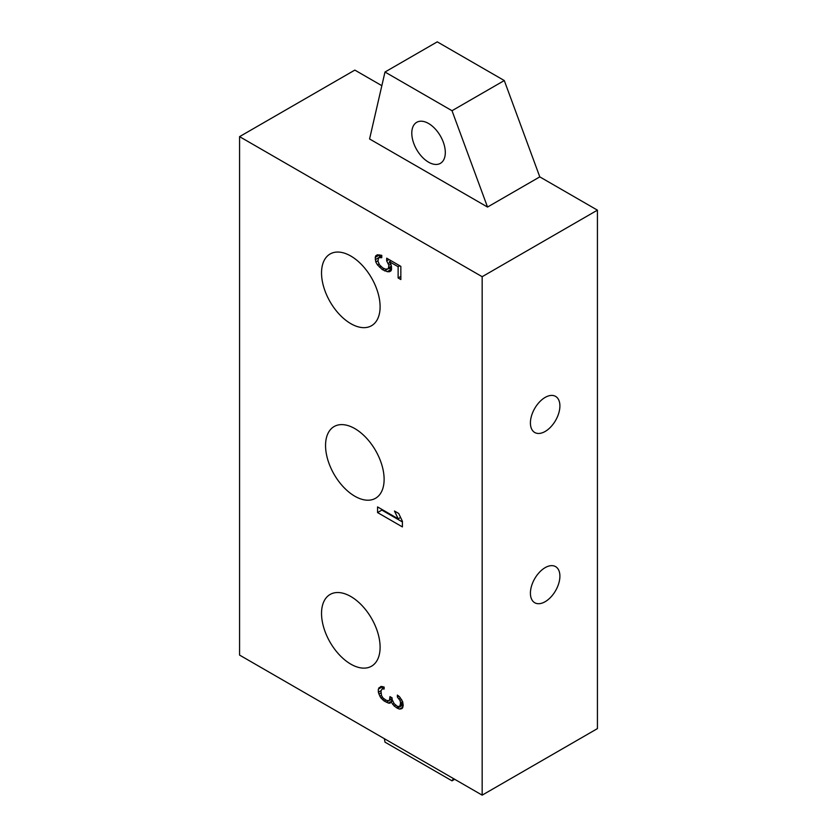 <?xml version="1.0" encoding="UTF-8"?>
<svg xmlns="http://www.w3.org/2000/svg" width="837" height="837" viewBox="0 0 837 837"><rect width="100%" height="100%" fill="white"/><g stroke="black" fill="none" stroke-linecap="round" stroke-linejoin="round"><path stroke-width="1.26" d="M384.361 738.684L384.989 742.147L452.011 780.837L454.69 779.289M453.455 778.577L452.011 780.837M482.164 795.15L482.164 276.702L239.57 136.64L239.57 655.089L482.164 795.15L597.43 728.608L597.43 210.15L539.792 176.879L504.282 80.54L437.259 41.85L384.989 72.024L369.577 138.963L487.521 207.053L539.792 176.879M239.57 136.64L354.836 70.099L381.85 85.688M482.164 276.702L597.43 210.15M321.534 613.427A41.411 23.907 60 0 1 330.113 594.458A41.411 23.907 60 0 1 362.023 605.559A41.411 23.907 60 0 1 380.103 647.242A41.411 23.907 60 0 1 371.523 666.2A41.411 23.907 60 0 1 339.613 655.099A41.411 23.907 60 0 1 321.534 613.427M325.551 445.504A41.411 23.907 60 0 1 334.13 426.546A41.411 23.907 60 0 1 366.041 437.646A41.411 23.907 60 0 1 384.12 479.319A41.411 23.907 60 0 1 375.541 498.277A41.411 23.907 60 0 1 343.63 487.186A41.411 23.907 60 0 1 325.551 445.504M321.534 272.946A41.411 23.907 60 0 1 330.113 253.988A41.411 23.907 60 0 1 362.023 265.088A41.411 23.907 60 0 1 380.103 306.76A41.411 23.907 60 0 1 371.523 325.719A41.411 23.907 60 0 1 339.613 314.628A41.411 23.907 60 0 1 321.534 272.946M377.56 512.568L402.409 526.912L402.409 521.263L398.705 513.479L394.478 511.03L398.182 518.814L377.56 506.919L377.56 512.568L381.85 510.089L402.409 521.953M380.981 698.016L384.152 701.008L388.378 703.07L389.969 703.206L391.025 701.877L394.196 706.03L397.366 708.259L399.479 709.085L401.603 708.761L402.66 707.82L403.183 705.413L402.66 701.626L399.479 696.698L397.366 695.087L397.366 697.022L400.013 700.485L400.536 702.724L400.013 705.905L398.956 706.459L397.366 706.323L394.196 703.708L392.082 699.397L392.082 697.849L389.969 696.625L389.435 700.192L388.378 700.747L386.265 700.297L383.095 698.079L381.515 695.61L380.981 691.048L382.038 688.945L384.152 689.008L384.152 687.072L380.981 686.403L378.334 689.133L378.334 692.23L379.925 696.248L380.981 698.016L382.415 697.19M386.684 260.893L388.86 265.256L388.316 268.813L385.595 269.169L382.865 267.986L379.59 264.931L377.958 261.28L378.502 257.723L381.777 257.681L381.777 255.358L377.414 254.772L375.782 255.766L375.238 257.388L375.782 261.96L377.414 264.837L382.321 269.608L387.228 271.669L389.404 271.763L391.046 270.769L391.59 269.148L391.046 264.576L389.404 261.699L398.13 266.731L398.13 277.957L400.85 279.537L400.85 266.375L386.684 258.183L386.684 260.893L389.027 259.543M530.417 593.182A20.852 12.042 -60 0 1 539.509 572.205A20.852 12.042 -60 0 1 555.58 566.618A20.852 12.042 -60 0 1 559.901 576.159A20.852 12.042 -60 0 1 550.798 597.147A20.852 12.042 -60 0 1 534.728 602.734A20.852 12.042 -60 0 1 530.417 593.182M530.417 422.947A20.852 12.042 120 0 0 534.728 432.488A20.852 12.042 120 0 0 550.798 426.912A20.852 12.042 120 0 0 559.901 405.924A20.852 12.042 120 0 0 555.58 396.382A20.852 12.042 120 0 0 539.509 401.969A20.852 12.042 120 0 0 530.417 422.947M381.85 509.388L381.85 510.089M398.182 518.814L400.588 517.433M382.666 686.581L382.624 688.61M400.944 705.371L402.995 706.302M390.377 699.648L392.49 700.517M388.954 268.436L391.57 269.19M379.538 254.866L379.517 257.137M382.572 699.711L383.963 698.895M379.925 696.248L381.452 695.369M378.868 694.082L380.981 692.869M378.334 692.23L381.117 690.63M378.334 689.133L382.624 686.664M378.868 687.888L381.379 686.445M383.095 688.788L384.152 688.171M382.038 688.945L384.152 687.732M389.435 700.192L392.082 698.665M389.969 698.173L391.308 697.399M400.013 705.905L403.099 704.126M400.536 704.273L402.879 702.923M400.536 702.724L402.607 701.532M400.013 700.485L401.634 699.554M398.956 698.717L400.389 697.891M397.366 697.022L398.82 696.196M399.479 709.085L402.796 707.171M397.366 708.259L401.655 705.779M396.309 707.642L398.443 706.418M394.196 706.03L395.723 705.152M392.616 704.346L394.049 703.519M391.025 701.877L392.647 700.946M388.378 703.07L392.543 700.663M386.265 702.233L390.555 699.753M384.152 701.008L385.826 700.046M388.316 263.393L389.864 262.494M398.13 277.957L400.85 276.388M398.13 266.731L399.804 265.768M389.404 261.699L391.078 260.725M387.228 271.669L391.517 269.19M384.497 270.864L387.154 269.336M382.321 269.608L384.005 268.635M379.59 267.254L381.023 266.438M377.414 264.837L378.983 263.927M375.782 261.96L377.958 260.705M375.238 259.711L378.45 257.848M375.238 257.388L379.517 254.908M375.782 255.766L377.487 254.772M379.59 257.189L381.777 255.934M378.502 257.723L381.777 255.84M388.316 268.813L391.59 266.919M388.86 267.578L391.413 266.103M388.86 265.256L390.795 264.136M384.989 72.024L452.011 110.714L487.521 207.053M411.794 133.156A23.698 13.674 -120 0 0 422.141 157A23.698 13.674 -120 0 0 440.398 163.351A23.698 13.674 -120 0 0 445.305 152.501A23.698 13.674 -120 0 0 434.968 128.657A23.698 13.674 -120 0 0 416.711 122.317A23.698 13.674 -120 0 0 411.794 133.156M504.282 80.54L452.011 110.714"/></g></svg>
